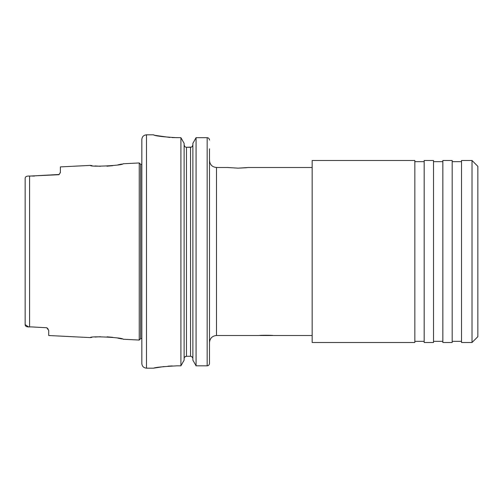 <?xml version="1.0" encoding="UTF-8"?>
<svg xmlns="http://www.w3.org/2000/svg" width="503" height="503" viewBox="0 0 503 503"><rect width="100%" height="100%" fill="white"/><g stroke="black" fill="none" stroke-linecap="round" stroke-linejoin="round"><path stroke-width="0.75" d="M209.5 342.505C209.914 338.255 212.247 335.922 216.497 335.507L259.07 335.507C258.63 335.187 273.494 335.187 273.072 335.507L312.168 335.507M273.072 335.507L260.145 335.507M312.168 167.493L248.57 167.493L238.07 168.153L227.563 167.493L216.497 167.493C212.247 167.078 209.914 164.745 209.5 160.495M238.07 168.153L246.388 167.738M95.029 165.952L100.531 166.279M106.957 166.191L112.741 165.669M117.916 164.865L121.713 164.066M139.243 162.953L140.658 164.374L140.658 338.626L139.243 340.047L139.243 162.953L122.965 163.771C124.266 165.424 89.289 167.229 90.452 165.393L91.974 165.613M29.583 176.063L29.583 326.9L31.299 326.9L29.583 326.9C26.728 327.095 25.251 326.346 25.15 324.655L25.15 178.332C25.244 176.641 26.728 175.887 29.583 176.063L59.002 174.711L60.385 172.296L60.385 166.902L90.452 165.393M46.735 327.749L31.299 326.9L46.735 327.749L48.716 330.377L48.716 335.52L90.446 337.607C89.289 335.771 124.254 337.576 122.971 339.229L139.243 340.047M48.181 329.094L47.106 328.025M30.337 176.063L59.228 174.472M60.228 173.019L60.379 172.441M91.791 337.412L90.446 337.607M121.82 338.953L117.903 338.135M112.867 337.343L107.07 336.815M100.531 336.721L94.973 337.054M146.492 368.177L146.492 134.823C143.657 135.1 142.104 136.659 141.827 139.494L141.827 363.506C142.104 366.341 143.657 367.9 146.492 368.177L153.648 368.177M176.987 365.819C162.815 366.612 155.031 367.397 153.648 368.177C155.012 367.397 162.79 366.612 176.987 365.819L180.917 365.819L180.917 137.684L172.095 137.577M154.496 135.188L153.49 134.823C154.842 135.917 162.582 136.86 176.71 137.684M169.945 137.464L155.264 135.376M172.278 365.914L167.983 366.171M164.097 366.542L154.1 368.089M28.539 326.881L25.15 324.655L25.15 315.274M184.79 146.555L184.123 144.87C184.243 146.316 185.022 147.115 186.456 147.272L190.536 147.272C191.97 147.115 192.75 146.316 192.869 144.87L192.203 146.555L191.442 147.083L186.456 147.272L186.456 356.275L184.796 356.985M184.123 358.664C184.249 357.224 185.022 356.432 186.456 356.275L190.536 356.275C191.97 356.432 192.75 357.224 192.869 358.664M184.123 360.154L180.917 365.819L184.123 360.154L184.123 143.374L180.917 137.684L184.123 143.374M208.066 365.631L207.161 365.819C208.588 365.668 209.367 364.87 209.5 363.436L209.5 148.825M208.053 137.866L207.161 137.684L207.161 365.819L196.069 365.819L192.869 360.154L196.069 365.819L196.069 137.684L192.869 143.374L196.069 137.684L207.161 137.684C208.594 137.841 209.374 138.639 209.5 140.079M192.699 357.759L191.442 356.464M209.5 339.085L209.5 363.436M192.869 360.154L192.869 143.374M269.042 335.35L263.113 335.35M260.145 335.432L259.183 335.495M477.85 336.67L477.85 166.33L472.015 160.495L472.015 342.505L477.85 336.67M472.015 160.495L461.515 160.495L461.515 342.505L472.015 342.505M452.184 341.342L461.515 341.342M452.184 342.505L452.184 160.495L442.847 160.495L442.847 342.505L452.184 342.505M433.511 341.342L442.847 341.342M433.511 342.505L433.511 160.495L424.18 160.495L424.18 342.505L433.511 342.505M414.843 341.342L424.18 341.342M414.843 342.505L414.843 160.495L312.168 160.495L312.168 342.505L414.843 342.505M140.658 338.626L141.827 338.626M216.497 335.507L216.497 167.493M190.536 356.275L190.536 147.272M146.492 134.823L153.49 134.823M272.004 335.507L272.953 335.507M32.349 176.063L34.518 176.063M452.184 161.658L461.515 161.658M433.511 161.658L442.847 161.658M414.843 161.658L424.18 161.658M140.658 164.374L141.827 164.374"/></g></svg>
